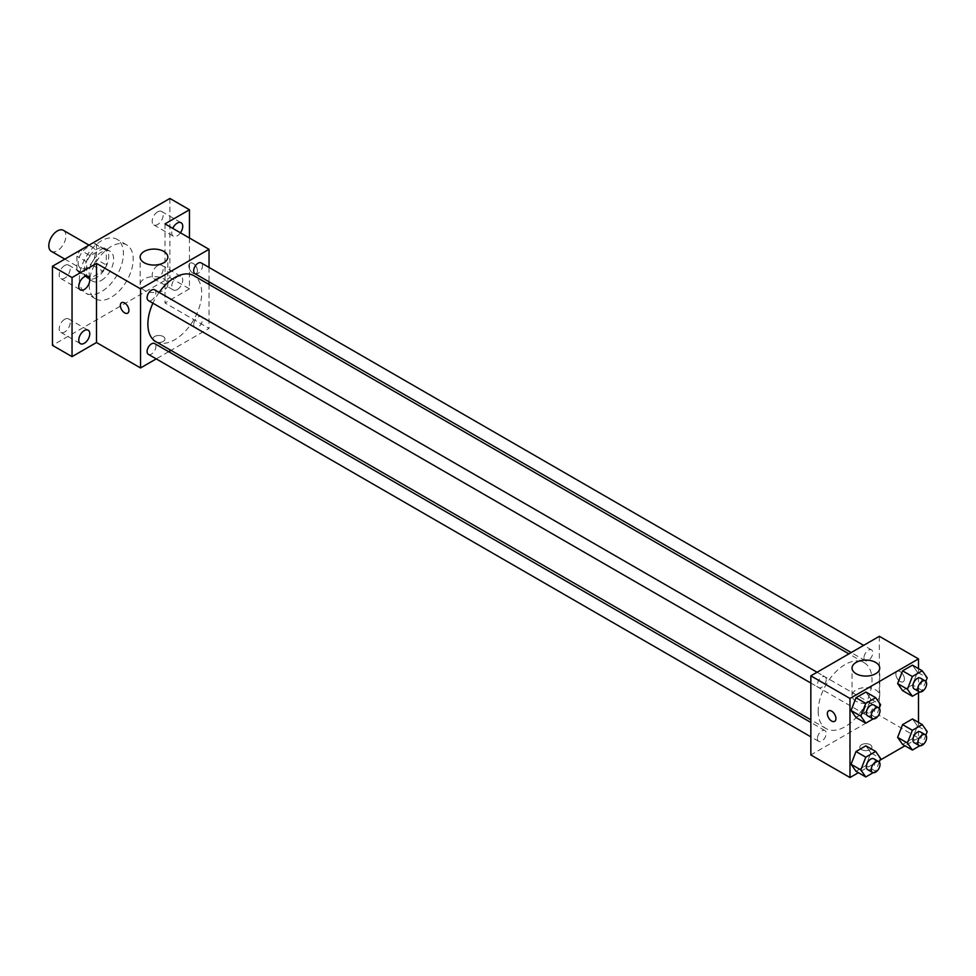 <?xml version="1.0" encoding="UTF-8"?>
<svg xmlns="http://www.w3.org/2000/svg" width="976" height="976" viewBox="0 0 976 976"><rect width="100%" height="100%" fill="white"/><g stroke="black" fill="none" stroke-linecap="round" stroke-linejoin="round"><path stroke-width="0.73" stroke-dasharray="4.88 3.66" d="M51.313 251.32A12.115 6.991 120 0 0 63.416 244.329A12.115 6.991 120 0 0 63.416 230.348M78.153 262.727A12.115 6.991 120 0 0 80.666 268.266A12.115 6.991 120 0 0 92.769 261.275A12.115 6.991 120 0 0 92.769 247.294A12.115 6.991 120 0 0 83.448 250.539A12.115 6.991 120 0 0 78.153 262.727M80.447 250.1L93.001 242.853A16.446 9.492 120 0 1 94.94 243.536A16.446 9.492 120 0 1 96.502 244.878L96.502 259.372A16.446 9.492 120 0 1 93.001 265.46L80.447 272.707A16.446 9.492 120 0 1 78.495 272.011A16.446 9.492 120 0 1 76.933 270.669L76.933 256.176A16.446 9.492 120 0 1 80.447 250.1L90.231 255.749L102.785 248.502L93.001 242.853M93.001 265.46L102.785 271.108L90.231 278.355L80.447 272.707M76.933 270.669L86.718 276.33L86.718 261.836L76.933 256.176M86.718 276.33A16.446 9.492 120 0 0 88.279 277.66A16.446 9.492 120 0 0 90.231 278.355M102.785 271.108A16.446 9.492 120 0 0 106.286 265.021L96.502 259.372M102.785 248.502A16.446 9.492 120 0 1 104.725 249.185A16.446 9.492 120 0 1 106.286 250.527L106.286 265.021M90.231 255.749A16.446 9.492 120 0 0 86.718 261.836M96.502 277.55A17.3 9.992 -60 0 1 87.852 278.404A17.3 9.992 -60 0 1 87.852 258.433A17.3 9.992 -60 0 1 105.152 248.441A17.3 9.992 -60 0 1 107.799 262.312A17.3 9.992 -60 0 1 96.502 277.55M101.394 280.38A17.3 9.992 120 0 0 112.704 265.13A17.3 9.992 120 0 0 110.044 251.271A17.3 9.992 120 0 0 96.722 255.907A17.3 9.992 120 0 0 89.17 273.317A17.3 9.992 120 0 0 92.744 281.234A17.3 9.992 120 0 0 101.394 280.38M106.286 250.527L96.502 244.878M79.385 278.965A31.134 17.983 120 0 0 85.827 293.215A31.134 17.983 120 0 0 116.961 275.244A31.134 17.983 120 0 0 116.961 239.291A31.134 17.983 120 0 0 92.976 247.623A31.134 17.983 120 0 0 79.385 278.965M89.17 284.614A31.134 17.983 120 0 0 95.611 298.863A31.134 17.983 120 0 0 126.746 280.893A31.134 17.983 120 0 0 126.746 244.939A31.134 17.983 120 0 0 102.761 253.284A31.134 17.983 120 0 0 89.17 284.614M157.661 211.829A7.771 4.49 120 0 0 152.585 218.673A7.771 4.49 120 0 0 153.781 224.907A7.771 4.49 120 0 0 161.552 220.417A7.771 4.49 120 0 0 161.552 211.438A7.771 4.49 120 0 0 157.661 211.829M64.697 265.496A7.771 4.49 120 0 0 59.621 272.353A7.771 4.49 120 0 0 60.817 278.575A7.771 4.49 120 0 0 68.588 274.085A7.771 4.49 120 0 0 68.588 265.106A7.771 4.49 120 0 0 64.697 265.496M64.697 319.286A7.771 4.49 120 0 0 59.621 326.13A7.771 4.49 120 0 0 60.817 332.365A7.771 4.49 120 0 0 68.588 327.875A7.771 4.49 120 0 0 68.588 318.896A7.771 4.49 120 0 0 64.697 319.286M157.661 265.606A7.771 4.49 120 0 0 152.585 272.463A7.771 4.49 120 0 0 153.781 278.697A7.771 4.49 120 0 0 161.552 274.207A7.771 4.49 120 0 0 161.552 265.228A7.771 4.49 120 0 0 157.661 265.606M169.897 198.457L169.897 277.55L52.472 345.345M189.466 238.01L189.466 288.847L169.897 277.55M189.466 288.847L165.005 302.975L209.035 328.4L170.983 350.372M168.689 351.702L156.233 358.887M154.611 341.466A6.051 3.501 0 0 0 161.199 342.222A6.051 3.501 0 0 0 164.944 338.989A6.051 3.501 0 0 0 158.893 335.5A6.051 3.501 0 0 0 152.829 338.989A6.051 3.501 0 0 0 154.611 341.466A6.051 3.501 0 0 0 161.199 342.222A6.051 3.501 0 0 0 164.944 338.989A6.051 3.501 0 0 0 158.893 335.488A6.051 3.501 0 0 0 152.829 338.989A6.051 3.501 0 0 0 154.611 341.454M180.438 232.788A7.771 4.49 -60 0 1 177.229 235.826A7.771 4.49 -60 0 1 173.35 236.204A7.771 4.49 -60 0 1 172.764 228.36M177.229 289.604A7.771 4.49 -60 0 1 173.35 289.994A7.771 4.49 -60 0 1 172.154 283.76A7.771 4.49 -60 0 1 177.229 276.903A7.771 4.49 -60 0 1 181.121 276.525A7.771 4.49 -60 0 1 182.317 282.759A7.771 4.49 -60 0 1 177.229 289.604M165.005 223.882L165.005 302.975M155.757 341.588A38.052 21.972 120 0 0 193.821 319.616A38.052 21.972 120 0 0 193.821 275.671M159.125 292.397A38.052 21.972 120 0 0 152.903 303.182M209.035 267.424L209.035 281.808M209.035 284.455L209.035 328.4M194.968 273.683A6.222 3.599 120 0 0 201.19 270.084A6.222 3.599 120 0 0 201.19 262.898M148.389 354.361A6.222 3.599 120 0 0 154.611 350.762A6.222 3.599 120 0 0 154.611 343.564M193.675 324.618A6.222 3.599 120 0 0 194.968 327.46A6.222 3.599 120 0 0 201.19 323.873A6.222 3.599 120 0 0 201.19 316.675A6.222 3.599 120 0 0 196.396 318.347A6.222 3.599 120 0 0 193.675 324.618M154.611 289.787A6.222 3.599 -60 0 1 155.904 292.641A6.222 3.599 -60 0 1 153.183 298.9A6.222 3.599 -60 0 1 148.389 300.571M188.856 265.899A6.051 3.501 -120 0 0 191.503 271.987A6.051 3.501 -120 0 0 196.164 273.609A6.051 3.501 -120 0 0 196.164 266.619A6.051 3.501 -120 0 0 190.113 263.13A6.051 3.501 -120 0 0 188.856 265.899A6.051 3.501 -120 0 0 191.491 271.999A6.051 3.501 -120 0 0 196.164 273.622A6.051 3.501 -120 0 0 196.164 266.631A6.051 3.501 -120 0 0 190.1 263.13A6.051 3.501 -120 0 0 188.856 265.899M121.61 302.67L121.61 302.67A6.051 3.501 60 0 1 126.282 304.292A6.051 3.501 60 0 1 128.917 310.392A6.051 3.501 60 0 1 127.673 313.162L127.661 313.162M144.204 290.25A13.835 7.991 180 0 1 140.154 284.602A13.835 7.991 180 0 1 153.988 276.611A13.835 7.991 180 0 1 167.835 284.602A13.835 7.991 180 0 1 159.295 291.983A13.835 7.991 180 0 1 144.204 290.25M818.181 711.162A38.052 21.972 120 0 0 826.062 728.584A38.052 21.972 120 0 0 864.126 706.612A38.052 21.972 120 0 0 864.126 662.667A38.052 21.972 120 0 0 834.797 672.867A38.052 21.972 120 0 0 818.181 711.162M826.208 679.638A6.222 3.599 -60 0 1 823.488 685.896A6.222 3.599 -60 0 1 818.693 687.568A6.222 3.599 -60 0 1 818.693 680.382A6.222 3.599 -60 0 1 824.915 676.783A6.222 3.599 -60 0 1 826.208 679.638M863.98 711.614A6.222 3.599 120 0 0 865.273 714.469A6.222 3.599 120 0 0 871.495 710.87A6.222 3.599 120 0 0 871.495 703.672A6.222 3.599 120 0 0 866.7 705.343A6.222 3.599 120 0 0 863.98 711.614M817.4 738.503A6.222 3.599 120 0 0 818.693 741.357A6.222 3.599 120 0 0 824.915 737.758A6.222 3.599 120 0 0 824.915 730.573A6.222 3.599 120 0 0 820.121 732.232A6.222 3.599 120 0 0 817.4 738.503M863.98 657.824A6.222 3.599 120 0 0 865.273 660.679A6.222 3.599 120 0 0 871.495 657.08A6.222 3.599 120 0 0 871.495 649.894A6.222 3.599 120 0 0 866.7 651.565A6.222 3.599 120 0 0 863.98 657.824M879.339 636.303L879.339 715.396L810.849 754.948M918.489 722.399L918.489 737.99L879.339 715.396M918.489 737.99L904.984 745.798M879.937 760.255L858.404 772.687M861.613 749.653A6.051 3.501 0 0 0 868.213 750.41A6.051 3.501 0 0 0 871.946 747.177A6.051 3.501 0 0 0 865.895 743.675A6.051 3.501 0 0 0 859.832 747.177A6.051 3.501 0 0 0 861.613 749.653A6.051 3.501 0 0 0 868.213 750.398A6.051 3.501 0 0 0 871.946 747.177A6.051 3.501 0 0 0 865.895 743.675A6.051 3.501 0 0 0 859.832 747.177A6.051 3.501 0 0 0 861.613 749.641M917.416 672.171L912.475 665.144L917.416 672.171L912.475 684.92L902.58 690.63L912.475 684.92L917.416 672.171L927.2 677.82M870.836 752.85L865.895 745.823L870.836 752.85L865.895 765.599L856.001 771.296L865.895 765.599L870.836 752.85L880.62 758.498M918.489 668.621L918.489 692.74M917.416 725.961L912.475 718.922L917.416 725.961L912.475 738.698L902.58 744.407L912.475 738.698L917.416 725.961L927.2 731.61M870.836 699.072L865.895 692.033L870.836 699.072L865.895 711.809L856.001 717.519L865.895 711.809L870.836 699.072L880.62 704.721M895.858 674.087A6.051 3.501 -120 0 0 898.506 680.174A6.051 3.501 -120 0 0 903.166 681.797A6.051 3.501 -120 0 0 903.166 674.806A6.051 3.501 -120 0 0 897.115 671.317A6.051 3.501 -120 0 0 895.858 674.087A6.051 3.501 -120 0 0 898.493 680.174A6.051 3.501 -120 0 0 903.166 681.797A6.051 3.501 -120 0 0 903.166 674.806A6.051 3.501 -120 0 0 897.103 671.317A6.051 3.501 -120 0 0 895.858 674.087M828.612 710.857L828.612 710.857A6.051 3.501 60 0 1 833.284 712.48A6.051 3.501 60 0 1 835.932 718.568A6.051 3.501 60 0 1 834.675 721.349L834.663 721.349M856.111 701.256A13.835 7.991 180 0 1 852.048 695.607A13.835 7.991 180 0 1 865.895 687.616A13.835 7.991 180 0 1 879.73 695.607A13.835 7.991 180 0 1 871.19 702.988A13.835 7.991 180 0 1 856.111 701.256M879.242 708.259L875.679 717.458L873.191 718.897M867.615 715.823A6.222 3.599 120 0 0 873.849 712.224A6.222 3.599 120 0 0 873.849 705.026M875.679 717.458L865.895 711.809M925.821 681.37L922.259 690.569L919.77 691.996M914.195 688.922A6.222 3.599 120 0 0 920.429 685.335A6.222 3.599 120 0 0 920.429 678.137M922.259 690.569L912.475 684.92M879.242 762.049L875.679 771.247L873.191 772.675M867.615 769.6A6.222 3.599 120 0 0 873.849 766.014A6.222 3.599 120 0 0 873.849 758.816M875.679 771.247L865.895 765.599M925.821 735.16L922.259 744.346L919.77 745.786M914.195 742.712A6.222 3.599 120 0 0 920.429 739.113A6.222 3.599 120 0 0 920.429 731.927M922.259 744.346L912.475 738.698M64.819 259.116L80.666 268.266M89.048 245.135L92.769 247.294M110.044 251.271L105.152 248.441M92.744 281.234L87.852 278.404M104.725 249.185L94.94 243.536M88.279 277.66L78.495 272.011M126.746 244.939L116.961 239.291M95.611 298.863L85.827 293.215M153.781 278.697L173.35 289.994M161.552 265.228L181.121 276.525M60.817 332.365L80.386 343.662M68.588 318.896L88.157 330.193M60.817 278.575L80.386 289.884M68.588 265.106L88.157 276.403M153.781 224.907L173.35 236.204M161.552 211.438L181.121 222.735M167.835 284.602L167.835 257.066M140.154 284.602L140.154 257.066M864.126 662.667L848.9 653.883M826.062 728.584L810.849 719.788M810.849 683.041L818.693 687.568M817.071 672.257L824.915 676.783M871.495 703.672L201.19 316.675M865.273 714.469L194.968 327.46M824.915 730.573L810.849 722.447M818.693 741.357L810.849 736.831M871.495 649.894L863.65 645.356M865.273 660.679L851.194 652.554M879.73 695.607L879.73 668.084M852.048 695.607L852.048 668.084"/><path stroke-width="1.46" d="M89.048 245.135L63.416 230.348A12.115 6.991 120 0 0 54.083 233.581A12.115 6.991 120 0 0 48.8 245.769A12.115 6.991 120 0 0 51.313 251.32L64.819 259.116M156.233 358.887L140.544 367.952L96.502 342.527L72.041 356.643L52.472 345.345L52.472 266.253L169.897 198.457L189.466 209.755L189.466 238.01M170.983 350.372L168.689 351.702M84.278 343.284A7.771 4.49 -60 0 1 80.386 343.662A7.771 4.49 -60 0 1 79.19 337.428A7.771 4.49 -60 0 1 84.278 330.583A7.771 4.49 -60 0 1 88.157 330.193A7.771 4.49 -60 0 1 89.353 336.427A7.771 4.49 -60 0 1 84.278 343.284M84.278 289.494A7.771 4.49 -60 0 1 80.386 289.884A7.771 4.49 -60 0 1 79.19 283.65A7.771 4.49 -60 0 1 84.278 276.794A7.771 4.49 -60 0 1 88.157 276.403A7.771 4.49 -60 0 1 89.353 282.637A7.771 4.49 -60 0 1 84.278 289.494M96.502 342.527L96.502 263.422L72.041 277.55L52.472 266.253M72.041 356.643L72.041 277.55M140.544 367.952L140.544 288.847L96.502 263.422M140.544 288.847L209.035 249.307L165.005 223.882L189.466 209.755M144.204 262.727A13.835 7.991 180 0 1 140.154 257.066A13.835 7.991 180 0 1 153.988 249.087A13.835 7.991 180 0 1 167.835 257.066A13.835 7.991 180 0 1 159.295 264.447A13.835 7.991 180 0 1 144.204 262.727M172.764 228.36A7.771 4.49 -60 0 1 177.229 223.126A7.771 4.49 -60 0 1 181.121 222.735A7.771 4.49 -60 0 1 180.438 232.788M152.903 303.182A38.052 21.972 120 0 0 147.876 324.166A38.052 21.972 120 0 0 155.757 341.588L810.849 719.788M848.9 653.883L193.821 275.671A38.052 21.972 120 0 0 159.125 292.397M209.035 249.307L209.035 267.424M209.035 281.808L209.035 284.455M863.65 645.356L201.19 262.898A6.222 3.599 120 0 0 196.396 264.557A6.222 3.599 120 0 0 193.675 270.828A6.222 3.599 120 0 0 194.968 273.683L851.194 652.554M810.849 722.447L154.611 343.564A6.222 3.599 120 0 0 149.816 345.236A6.222 3.599 120 0 0 147.095 351.506A6.222 3.599 120 0 0 148.389 354.361L810.849 736.831M810.849 683.041L148.389 300.571A6.222 3.599 -60 0 1 148.389 293.386A6.222 3.599 -60 0 1 154.611 289.787L817.071 672.257M128.917 310.392A6.051 3.501 60 0 1 127.661 313.162A6.051 3.501 60 0 1 121.61 309.66A6.051 3.501 60 0 1 121.61 302.67A6.051 3.501 60 0 1 126.27 304.292A6.051 3.501 60 0 1 128.917 310.392M127.673 313.162A6.051 3.501 60 0 1 121.61 309.66A6.051 3.501 60 0 1 121.61 302.67M858.404 772.687L849.986 777.543L810.849 754.948L810.849 675.843L879.339 636.303L918.489 658.898L918.489 668.621M904.984 745.798L879.937 760.255M902.58 690.63L897.639 683.59L902.58 670.854L912.475 665.144L902.58 670.854L897.639 683.59L902.58 690.63L912.365 696.278L907.424 689.239L912.365 676.502L922.259 670.793L927.2 677.82L925.821 681.37M856.001 771.296L851.06 764.269L856.001 751.532L865.895 745.823L856.001 751.532L851.06 764.269L856.001 771.296L865.785 776.957L860.844 769.918L865.785 757.181L875.679 751.471L880.62 758.498L879.242 762.049M918.489 692.74L918.489 722.399M849.986 777.543L849.986 698.45L918.489 658.898M902.58 744.407L897.639 737.38L902.58 724.631L912.475 718.922L902.58 724.631L897.639 737.38L902.58 744.407L912.365 750.056L907.424 743.029L912.365 730.28L922.259 724.582L927.2 731.61L925.821 735.16M856.001 717.519L851.06 710.479L856.001 697.742L865.895 692.033L856.001 697.742L851.06 710.479L856.001 717.519L865.785 723.167L860.844 716.128L865.785 703.391L875.679 697.681L880.62 704.721L879.242 708.259M849.986 698.45L810.849 675.843M856.111 673.733A13.835 7.991 180 0 1 852.048 668.084A13.835 7.991 180 0 1 865.895 660.093A13.835 7.991 180 0 1 879.73 668.084A13.835 7.991 180 0 1 871.19 675.465A13.835 7.991 180 0 1 856.111 673.733M835.92 718.58A6.051 3.501 60 0 1 834.663 721.349A6.051 3.501 60 0 1 828.612 717.848A6.051 3.501 60 0 1 828.612 710.857A6.051 3.501 60 0 1 833.284 712.48A6.051 3.501 60 0 1 835.92 718.58M834.675 721.349A6.051 3.501 60 0 1 828.612 717.848A6.051 3.501 60 0 1 828.612 710.857M873.191 718.897L865.785 723.167M878.742 707.856L873.849 705.026A6.222 3.599 120 0 0 869.055 706.697A6.222 3.599 120 0 0 866.334 712.968A6.222 3.599 120 0 0 867.615 715.823L872.507 718.641A6.222 3.599 120 0 0 878.742 715.042A6.222 3.599 120 0 0 878.742 707.856A6.222 3.599 120 0 0 873.947 709.528A6.222 3.599 120 0 0 871.226 715.786A6.222 3.599 120 0 0 872.507 718.641M860.844 716.128L851.06 710.479M865.785 703.391L856.001 697.742M875.679 697.681L865.895 692.033M919.77 691.996L912.365 696.278M925.321 680.967L920.429 678.137A6.222 3.599 120 0 0 915.622 679.808A6.222 3.599 120 0 0 912.914 686.079A6.222 3.599 120 0 0 914.195 688.922L919.087 691.752A6.222 3.599 120 0 0 925.321 688.153A6.222 3.599 120 0 0 925.321 680.967A6.222 3.599 120 0 0 920.527 682.639A6.222 3.599 120 0 0 917.806 688.897A6.222 3.599 120 0 0 919.087 691.752M907.424 689.239L897.639 683.59M912.365 676.502L902.58 670.854M922.259 670.793L912.475 665.144M873.191 772.675L865.785 776.957M878.742 761.646L873.849 758.816A6.222 3.599 120 0 0 869.055 760.487A6.222 3.599 120 0 0 866.334 766.758A6.222 3.599 120 0 0 867.615 769.6L872.507 772.431A6.222 3.599 120 0 0 878.742 768.832A6.222 3.599 120 0 0 878.742 761.646A6.222 3.599 120 0 0 873.947 763.305A6.222 3.599 120 0 0 871.226 769.576A6.222 3.599 120 0 0 872.507 772.431M860.844 769.918L851.06 764.269M865.785 757.181L856.001 751.532M875.679 751.471L865.895 745.823M919.77 745.786L912.365 750.056M925.321 734.745L920.429 731.927A6.222 3.599 120 0 0 915.622 733.598A6.222 3.599 120 0 0 912.914 739.857A6.222 3.599 120 0 0 914.195 742.712L919.087 745.53A6.222 3.599 120 0 0 925.321 741.943A6.222 3.599 120 0 0 925.321 734.745A6.222 3.599 120 0 0 920.527 736.416A6.222 3.599 120 0 0 917.806 742.687A6.222 3.599 120 0 0 919.087 745.53M907.424 743.029L897.639 737.38M912.365 730.28L902.58 724.631M922.259 724.582L912.475 718.922"/></g></svg>
